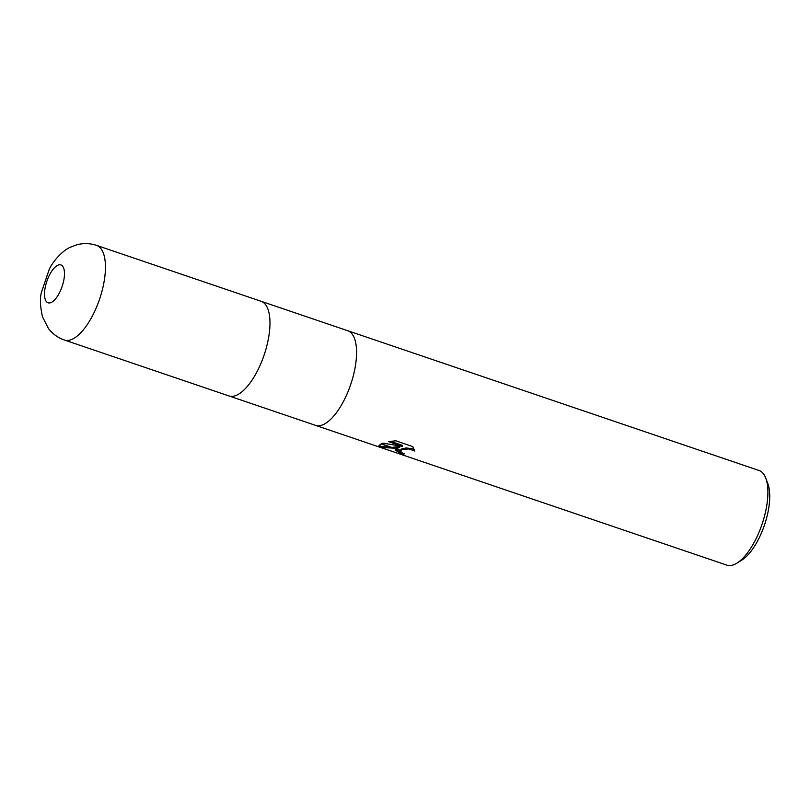 <?xml version="1.0" encoding="UTF-8"?>
<svg xmlns="http://www.w3.org/2000/svg" width="810" height="810" viewBox="0 0 810 810"><rect width="100%" height="100%" fill="white"/><g stroke="black" fill="none" stroke-linecap="round" stroke-linejoin="round"><path stroke-width="1.21" d="M315.434 425.321A49.977 20.169 -71.2 0 0 315.515 425.351A49.977 20.169 -71.2 0 0 323.757 424.379A49.977 20.169 -71.2 0 0 353.393 375.455A49.977 20.169 -71.2 0 0 347.682 330.713A49.977 20.169 -71.2 0 0 347.591 330.683M228.835 395.898A49.977 20.169 -71.2 0 0 228.926 395.928A49.977 20.169 -71.2 0 0 237.168 394.956A49.977 20.169 -71.2 0 0 266.794 346.032A49.977 20.169 -71.2 0 0 261.083 301.279A49.977 20.169 -71.2 0 0 261.002 301.249M736.918 563.142L741.849 560.085A44.985 18.154 -71.2 0 0 764.448 525.123A44.985 18.154 -71.2 0 0 767.829 483.631L765.784 478.204A49.977 20.169 -71.2 0 0 759.01 470.488L347.682 330.713A49.977 20.169 -71.2 0 1 353.393 375.455A49.977 20.169 -71.2 0 1 323.757 424.379A49.977 20.169 -71.2 0 1 315.515 425.351L726.853 565.137A49.977 20.169 -71.2 0 0 735.095 564.155A49.977 20.169 -71.2 0 0 736.918 563.142A49.977 20.169 -71.2 0 0 762.028 524.303A49.977 20.169 -71.2 0 0 765.784 478.204M399.674 447.282L394.075 448.183L381.297 443.85L383.039 443.161L402.408 446.371L388.567 441.663L395.715 440.792L412.796 446.593L414.69 451.018L409.07 448.973L403.188 449.256L400.575 450.39L396.009 448.841L399.674 447.282L399.836 446.35L391.858 447.434M400.575 450.39A7.989 2.714 -170.4 0 0 400.454 450.522L401.649 452.679L404.403 453.853A49.977 20.169 108.8 0 1 402.064 454.187L395.067 450.016L395.847 448.963A13.142 4.465 9.6 0 1 396.009 448.841M394.075 448.183L380.842 447.383L378.979 445.662L381.085 443.951A18.093 6.146 9.6 0 1 381.297 443.85M379.222 445.186L381.004 446.411L391.392 447.444M381.004 446.411L380.842 447.383M395.26 449.55L402.226 453.225L402.064 454.187M395.847 448.963L400.454 450.522M400.332 450.309L401.335 449.044L406.124 447.94L412.179 448.679L414.528 449.833M390.481 441.318L402.57 445.419L402.408 446.371M381.085 443.951L393.67 448.224M315.515 425.351L228.926 395.928A49.977 20.169 -71.2 0 0 237.168 394.956A49.977 20.169 -71.2 0 0 266.794 346.032A49.977 20.169 -71.2 0 0 261.083 301.279L347.682 330.713M96.552 245.369C89.92 243.192 83.258 243.02 76.585 244.863L70.47 247.192C63.058 250.098 53.014 261.103 49.288 269.183L41.401 292.461C39.832 298.252 40.186 306.332 42.454 316.72L48.387 328.425C52.539 333.862 57.874 337.729 64.395 340.018L64.395 340.018A49.977 20.169 -71.2 0 0 72.637 339.036A49.977 20.169 -71.2 0 0 102.262 290.112A49.977 20.169 -71.2 0 0 96.552 245.369L261.083 301.279M57.632 265.326A19.997 8.07 -71.2 0 0 45.016 288.481A19.997 8.07 -71.2 0 0 51.354 302.403A19.997 8.07 -71.2 0 0 63.97 279.248A19.997 8.07 -71.2 0 0 57.632 265.326M400.221 450.998L400.302 450.481M228.926 395.928L64.395 340.018"/></g></svg>
